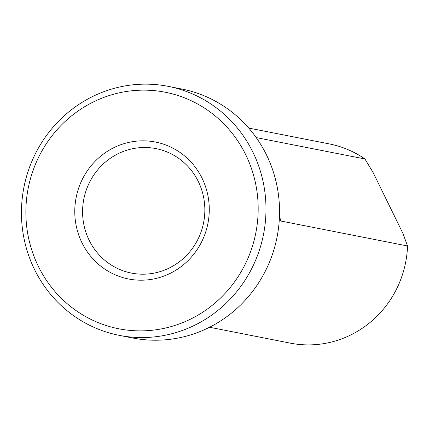 <?xml version="1.0" encoding="UTF-8"?>
<svg xmlns="http://www.w3.org/2000/svg" width="429" height="429" viewBox="0 0 429 429"><rect width="100%" height="100%" fill="white"/><g stroke="black" fill="none" stroke-linecap="round" stroke-linejoin="round"><path stroke-width="0.64" d="M248.745 128.067L329.408 143.935A101.501 97.667 101.1 0 1 364.934 158.971L256.21 137.58M279.531 213.197L280.437 220.951L407.55 245.967A101.501 97.667 101.1 0 1 290.213 343.125L209.55 327.252M407.55 245.967L402.751 233.044L373.123 172.565L364.934 158.971M171.225 267.004A63.438 61.041 101.1 0 1 131.467 273.096A63.438 61.041 101.1 0 1 83.821 199.061A63.438 61.041 101.1 0 1 155.963 148.606A63.438 61.041 101.1 0 1 204.311 201.56A63.438 61.041 101.1 0 1 171.225 267.004M172.281 272.286A69.782 67.149 101.1 0 1 74.882 207.572A69.782 67.149 101.1 0 1 178.898 151.689A69.782 67.149 101.1 0 1 172.281 272.286M194.289 317.208A120.533 115.98 101.1 0 1 26.056 205.432A120.533 115.98 101.1 0 1 205.722 108.907A120.533 115.98 101.1 0 1 194.289 317.208M198.734 323.155A126.877 122.083 101.1 0 1 119.219 335.339A126.877 122.083 101.1 0 1 23.927 187.28A126.877 122.083 101.1 0 1 168.211 86.358A126.877 122.083 101.1 0 1 264.913 192.278A126.877 122.083 101.1 0 1 198.734 323.155M168.211 86.358L181.773 89.023A126.877 122.083 101.1 0 1 278.469 194.943A126.877 122.083 101.1 0 1 212.291 325.826A126.877 122.083 101.1 0 1 132.781 338.009L119.219 335.339"/></g></svg>
